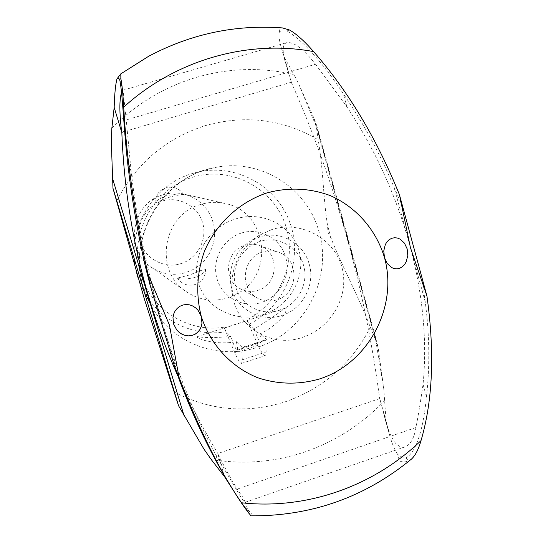 <?xml version="1.0" encoding="UTF-8"?>
<svg xmlns="http://www.w3.org/2000/svg" width="543" height="543" viewBox="0 0 543 543"><rect width="100%" height="100%" fill="white"/><g stroke="black" fill="none" stroke-linecap="round" stroke-linejoin="round"><path stroke-width="0.41" stroke-dasharray="2.71 2.04" d="M111.851 128.229C136.212 103.801 164.597 86.785 197.007 77.181C229.479 67.956 261.78 67.081 293.919 74.554L299.044 84.627L316.365 126.845L318.171 139.795C323.655 171.751 322.922 196.478 327.538 225.345L327.945 232.146L331.325 238.879C343.156 268.778 358.163 295.467 370.353 327.286L375.729 340.264L383.711 388.374L386.141 421.382L389.127 433.348C391.32 441.683 393.967 448.423 397.062 453.568C398.121 457.41 399.207 459.969 400.334 461.258C402.92 462.331 405.892 462.107 409.246 460.573L411.132 459.358M250.873 515.85L251.328 513.155L244.269 506.619L232.866 489.671M282.503 27.931L279.428 28.107L279.34 32.003C278.613 35.614 279.272 40.813 281.308 47.601L284.484 57.606L293.919 74.554M136.476 272.192C125.528 231.372 151.952 184.851 192.405 173.516L195.086 172.749C234.488 162.106 277.256 185.428 290.172 223.411C303.489 261.258 285.061 306.456 249.088 324.273L246.882 319.779C281.179 302.492 298.256 258.875 284.736 222.963C271.615 186.901 229.947 165.73 192.636 177.249C155.203 188.319 130.639 230.191 139.198 268.541C147.316 306.999 186.174 333.361 223.981 327.198L226.105 331.732L230.951 336.443C216.44 337.8 205.179 337.889 197.163 336.714L196.905 337.04C203.157 341.832 223.078 344.608 236.246 341.595C237.603 346.78 237.949 349.651 237.271 350.208L236.829 350.065C235.133 348.178 233.171 343.638 230.951 336.443M244.954 245.327C249.807 243.855 254.599 243.922 259.337 245.538C279.889 251.68 278.817 284.729 257.973 290.322C251.796 292.195 245.864 291.652 240.189 288.693C222.447 280.147 225.664 250.425 244.954 245.327M241.404 233.042C259.825 227.144 280.507 238.492 285.638 257.036C291.034 275.491 279.767 296.695 261.482 302.458C243.278 308.492 222.372 297.503 217.024 278.817C211.41 260.219 222.895 238.662 241.404 233.042M276.645 299.919C270.068 301.928 263.755 301.358 257.715 298.216C238.832 289.12 242.3 257.396 262.846 251.938C268.011 250.357 273.115 250.425 278.159 252.149C300.021 258.678 298.833 293.919 276.645 299.919M263.28 314.56C237.61 323.228 206.292 309.53 198.365 282.876C190.478 256.201 209.347 226.77 235.601 218.958C261.712 210.562 291.618 224.544 299.078 250.92C306.53 277.297 289.134 306.476 263.28 314.56M271.778 229.574L258.943 235.465C238.024 250.011 229.227 270.102 232.547 295.738C237.651 328.148 272.505 348.267 302.587 337.318C330.952 328.23 350.052 295.969 341.839 266.993C333.897 237.929 300.53 220.329 271.778 229.574M370.353 327.286C351.871 363.335 323.676 388.109 285.761 401.623C247.323 413.909 210.134 410.698 174.188 391.998M384.824 400.395C362.432 423.947 335.941 441.072 305.342 451.756C274.629 462.181 243.223 464.733 211.139 459.426M116.602 201.066C136.279 163.294 165.995 138.105 205.749 125.494C245.775 114.498 283.249 119.263 318.171 139.795M315.531 64.244L346.936 106.91C374.589 148.599 395.277 193.695 408.994 242.192L410.61 248.137C423.126 296.593 427.266 341.981 423.038 384.315C420.805 400.157 418.449 414.553 415.972 427.517C414.133 438.221 410.528 444.663 405.159 446.828L402.852 447.276L400.578 446.95L396.499 444.337C391.727 438.859 387.783 429.893 384.682 417.438L379.577 397.876C364.699 286.908 335.357 181.912 291.543 82.882L286.12 64.814C282.754 54.164 282.285 47.146 284.722 43.759L286.521 42.693C293.614 41.499 303.279 48.68 315.524 64.244L126.227 119.955L123.159 91.176L122.521 90.342L121.557 92.561M144.139 298.229L142.409 290.783L139.985 284.464M415.972 427.517L236.32 489.44L215.788 454.667C196.322 419.216 178.98 376.822 163.769 327.483L161.943 321.408C147.241 271.432 136.985 221.578 131.189 171.826L127.143 158.312M224.11 475.24L217.729 453.568C227.7 473.611 236.11 488.238 242.972 497.456L245.246 502.268C244.194 502.329 241.221 498.053 236.32 489.44M346.936 106.91L343.298 93.661C325.06 66.124 303.313 40.073 286.833 30.992L281.091 30.754L279.34 32.003M291.543 82.882L284.484 57.606M299.044 84.627L313.969 118.238L316.698 125.514L316.827 127.096L316.365 126.845M375.729 340.264L376.082 340.156L376.944 342.151L378.539 350.364L383.711 388.374M386.141 421.382L379.577 397.876M397.062 453.568L399.818 456.242L405.73 458.007C417.363 451.946 423.798 424.843 426.459 396.777C429.92 366.505 429.527 334.956 425.278 302.139C424.232 295.725 423.676 290.193 423.608 285.543L426.221 293.308M400.177 197.319L401.603 204.453L394.137 187.498C380.555 154.789 363.613 123.505 343.298 93.661M247.119 510.875L244.269 506.619M254.328 328.834C256.54 336.015 258.556 340.522 260.382 342.355L260.871 342.484C261.651 341.9 261.373 339.008 260.049 333.83C272.314 328.535 288.082 314.234 286.012 308.166L284.932 308.281C276.543 314.73 266.341 321.578 254.328 328.834L249.088 324.273M236.246 341.595L242.137 347.323L254.036 343.746L266.423 339.382L260.049 333.83M200.605 204.48C162.751 214.309 153.533 270.977 186.201 291.625C199.132 300.184 213.046 302.261 227.945 297.856L238.995 292.718C275.253 272.206 266.199 211.071 225.284 203.544C217.024 201.697 208.797 202.01 200.605 204.48M170.624 196.729L155.026 202.967C155.529 200.978 159.384 198.548 166.599 195.684C175.294 193.96 180.934 193.566 183.514 194.496L183.67 194.55C182.821 194.251 178.477 194.978 170.624 196.729M163.063 194.774C131.521 202.892 123.926 249.882 151.212 267.156C162.018 274.317 173.645 276.082 186.093 272.464L193.05 269.532L199.356 265.357L204.792 260.083L209.17 253.9L212.347 247.011L214.2 239.66L214.682 232.105L213.766 224.598L211.478 217.397L207.901 210.759L203.15 204.915L197.387 200.068L190.817 196.396L183.663 194.027C176.76 192.48 169.891 192.731 163.063 194.774M190.043 274.86L177.459 278.07C180.004 279.543 185.699 279.387 194.537 277.588C201.562 274.724 205.295 272.077 205.736 269.633C204.63 269.07 199.396 270.808 190.043 274.86M162.323 201.053C179.027 195.826 197.883 206.116 202.641 222.847C207.643 239.497 197.496 258.549 180.894 263.64C164.366 268.982 145.327 258.977 140.393 242.137C135.214 225.379 145.544 206.035 162.323 201.053M224.245 328.115L247.146 320.696L258.088 345.26C260.531 350.697 262.547 354.05 264.149 355.312L265.242 355.624L266.158 351.952L242.327 359.785L241.628 363.396L240.637 363.05C239.164 361.74 237.243 358.339 234.875 352.862L223.981 327.198M242.137 347.323L241.635 348.138L242.327 359.785M266.423 339.382L265.832 340.217L241.635 348.138M265.832 340.217L266.158 351.952M247.146 320.696L246.882 319.779M226.105 331.732C193.356 337.502 158.325 320.187 143.108 289.901L137.976 277.493M177.805 375.858C189.276 401.929 202.485 427.606 217.431 452.889M219.589 467.36L215.788 454.667M245.293 501.82L248.538 512.728L250.798 515.809M131.189 171.826L126.227 119.955M426.459 396.777L423.038 384.315M331.325 238.879L327.538 225.345M379.754 398.576L217.729 453.568M291.34 82.21L124.68 131.487M309.205 264.102C315.517 284.844 302.594 309.191 281.919 315.449C261.502 322.576 237.535 310.012 231.807 288.822L230.816 284.613C228.467 266.301 234.868 251.877 250.018 241.33L259.371 237.026C280.073 230.069 303.747 243.101 309.205 264.102M279.611 310.223C261.699 316.46 240.712 305.424 235.703 286.867C230.171 268.452 241.554 247.092 259.846 241.499C278.057 235.642 298.487 246.848 303.53 265.208C309.082 283.392 297.74 304.752 279.611 310.223M143.413 287.342C127.876 239.809 158.189 183.1 206.116 169.776L214.139 167.733C259.642 157.538 307.474 187.566 319.019 231.902C333.083 278.573 304.284 332.879 257.755 347.174C218.978 360.504 172.898 343.665 152.176 307.392L149.719 302.933L143.413 287.342M378.539 350.364L313.969 118.238M258.088 345.26L234.875 352.862M161.943 321.408L145.124 265.452M180.371 382.713L163.769 327.483M425.278 302.139L410.61 248.137M408.994 242.192L394.137 187.498M375.939 340.156L316.671 127.042M286.826 30.992L289.487 29.987M405.73 458.007L409.246 460.573M240.189 288.693L257.715 298.216M258.943 235.465L250.018 241.33C234.861 251.871 228.46 266.301 230.816 284.613L232.547 295.738M122.562 90.328L286.521 42.693M214.139 167.733C163.647 176.047 126.553 237.8 143.596 287.756L152.176 307.392M245.246 502.268L405.159 446.835M281.308 47.601L286.12 64.814M316.698 125.514L376.944 342.151M384.682 417.438L389.127 433.348M237.271 350.208L260.871 342.484M195.086 172.749L209.184 168.907M151.212 267.156L186.201 291.625M177.33 277.955C181.735 284.179 187.64 286.378 195.039 284.546C201.874 281.919 205.444 276.944 205.736 269.633M183.67 194.55C179.285 188.292 173.387 186.039 165.954 187.79C158.929 190.41 155.284 195.473 155.026 202.967M241.628 363.396L265.242 355.624M183.663 194.027L225.284 203.544M143.108 289.901L149.719 302.933M197.163 336.714L284.932 308.281M119.609 79.237L123.159 91.176M259.337 245.538L278.159 252.149"/><path stroke-width="0.81" d="M411.132 459.358L411.479 459.073C415.314 455.563 418.497 449.4 421.035 440.57C432.832 400.306 434.794 352.115 426.927 295.989L410.427 247.615L399.465 194.788L426.913 295.955M121.557 92.561C119.263 99.654 119.324 112.924 121.734 132.356L114.173 107.392C114.553 94.244 115.476 84.756 116.949 78.925L118.123 77.825L119.63 79.319C122.569 92.595 123.546 125.467 127.143 158.312C131.067 194.082 137.06 229.798 145.124 265.452L149.8 283.894L147.913 273.821L169.436 325.067L179.034 377.365C199.98 431.223 220.818 473.028 241.554 502.777L250.873 515.85C311.343 516.23 364.882 497.3 411.479 459.073M116.949 78.918L120.797 73.862L120.865 78.715C122.019 84.341 122.962 93.817 123.716 107.147C126.37 157.626 134.433 213.182 147.913 273.821M399.465 194.788C376.944 138.988 348.314 91.251 313.576 51.585C304.372 41.037 296.342 33.842 289.487 29.987L282.503 27.931C235.553 24.401 190.919 33.863 148.599 56.309L120.627 73.97M232.866 489.671L224.558 476.74L211.139 459.426L203.985 449.17L178.532 405.689L144.139 298.229L112.978 188.319L111.247 140.264L111.851 128.229L114.173 107.392M407.169 248.911L407.807 255.509L406.212 261.787L404.555 264.529L402.411 266.708L399.886 268.181L397.123 268.833L394.306 268.615L391.639 267.57L387.207 263.484L384.471 257.606C398.263 306.741 368.548 362.88 320.207 378.756C299.166 384.933 278.301 384.58 257.606 377.704C231.148 367.02 210.284 344.527 201.304 316.515L201.955 323.221L201.283 326.492L199.899 329.533L197.842 332.153L195.161 334.176L192.025 335.445L188.645 335.866L185.244 335.438L181.993 334.216L179.136 332.35L176.753 329.974L173.57 323.995L172.959 317.309L173.672 314.085L175.07 311.058L177.167 308.39L179.835 306.313L182.95 304.983L186.33 304.494L189.738 304.881L192.941 306.089L195.799 308.003L198.175 310.46L201.304 316.515C195.724 294.632 196.776 272.871 204.446 251.246C216.148 223.635 239.375 202.071 267.156 192.826C288.747 187.104 309.802 188.034 330.327 195.629C356.439 207.175 376.265 230.049 384.471 257.606L383.758 250.941L385.32 244.54L386.969 241.832L389.148 239.694L391.713 238.296L394.503 237.739L397.327 238.017L400.028 239.103L404.433 243.108L407.169 248.911M179.034 377.365L174.88 367.468L180.371 382.713C192.432 414.065 205.505 442.28 219.589 467.36C231.861 488.469 241.038 502.974 247.119 510.875L249.149 513.637M224.558 476.74L224.11 475.24M137.976 277.493L136.476 272.192M121.849 133.076C125.229 218.306 143.881 299.234 177.805 375.858M203.985 449.17L178.532 405.689M112.978 188.319L111.247 140.264M124.68 131.487L121.734 132.356M421.035 440.57C373.835 486.094 306.836 509.992 241.554 502.777M123.716 107.147C175.518 59.839 247.927 39.415 313.576 51.585M183.901 415.219L112.679 178.844M178.552 405.648L113.087 188.584M119.636 79.319L120.865 78.715M149.468 282.964L174.88 367.468"/></g></svg>
